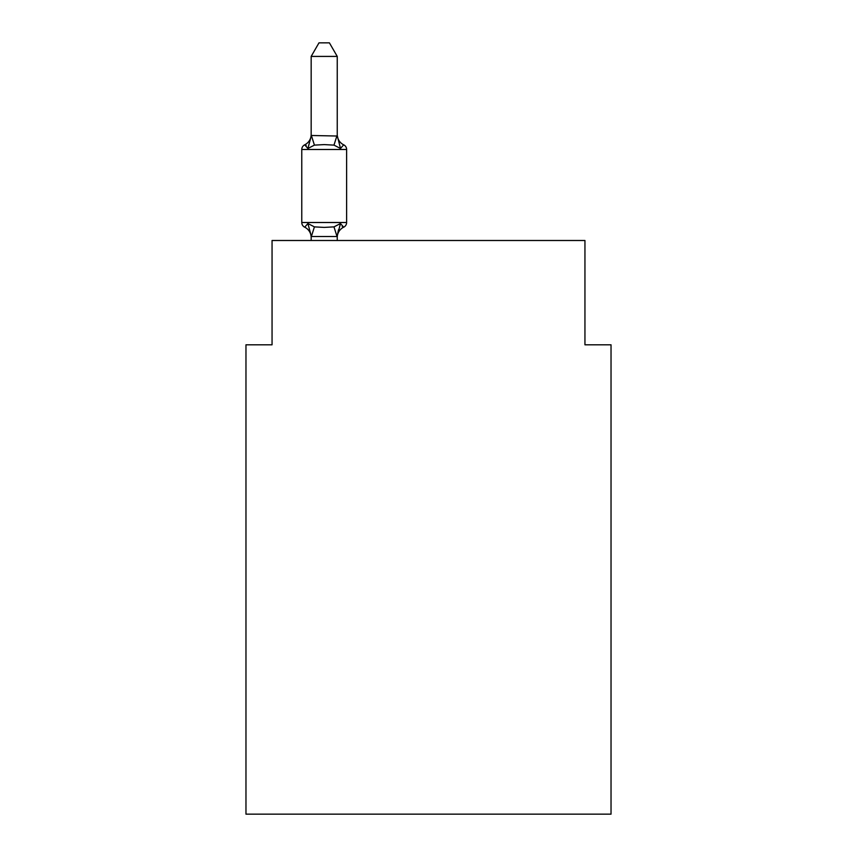 <?xml version="1.0" encoding="UTF-8"?>
<svg xmlns="http://www.w3.org/2000/svg" width="857" height="857" viewBox="0 0 857 857"><rect width="100%" height="100%" fill="white"/><g stroke="black" fill="none" stroke-linecap="round" stroke-linejoin="round"><path stroke-width="1.29" d="M611.03 814.15L611.03 344.803L584.945 344.803L584.945 240.496L272.055 240.496L272.055 344.803L245.97 344.803L245.97 814.15L611.03 814.15M337.24 237.518A11.473 11.473 0 0 1 343.689 227.201L340.497 223.527L343.689 227.201L340.497 223.527L343.689 227.201L340.497 223.527L343.689 227.201L340.497 223.527L343.689 227.201L340.497 223.527L343.689 227.201L340.497 223.527L343.689 227.201L340.497 223.527L343.689 227.201L340.497 223.527L343.689 227.201L340.497 223.527L343.689 227.201L340.497 223.527L343.689 227.201L340.497 223.527L343.689 227.201L340.497 223.527L343.689 227.201L340.497 223.527L337.026 236.511L311.37 236.511L307.899 223.527L304.706 227.201A5.217 5.217 0 0 1 301.771 222.509A5.217 5.217 0 0 0 304.706 227.201A5.217 5.217 0 0 1 301.771 222.509A5.217 5.217 0 0 0 304.706 227.201L307.899 223.527L304.706 227.201A5.217 5.217 0 0 1 301.771 222.509A5.217 5.217 0 0 0 304.706 227.201A5.217 5.217 0 0 1 301.771 222.509A5.217 5.217 0 0 0 304.706 227.201A5.217 5.217 0 0 1 301.771 222.509A5.217 5.217 0 0 0 304.706 227.201A5.217 5.217 0 0 1 301.771 222.509A5.217 5.217 0 0 0 304.706 227.201L307.899 223.527L304.706 227.201A5.217 5.217 0 0 1 301.771 222.509A5.217 5.217 0 0 0 304.706 227.201A5.217 5.217 0 0 1 301.771 222.509A5.217 5.217 0 0 0 304.706 227.201A5.217 5.217 0 0 1 301.771 222.509A5.217 5.217 0 0 0 304.706 227.201L307.899 223.527L304.706 227.201A5.217 5.217 0 0 1 301.771 222.509A5.217 5.217 0 0 0 304.706 227.201L307.899 223.527L304.706 227.201A5.217 5.217 0 0 1 301.771 222.509A5.217 5.217 0 0 0 304.706 227.201A5.217 5.217 0 0 1 301.771 222.509A5.217 5.217 0 0 0 304.706 227.201A5.217 5.217 0 0 1 301.771 222.509A5.217 5.217 0 0 0 304.706 227.201L307.899 223.527L304.706 227.201A5.217 5.217 0 0 1 301.771 222.509A5.217 5.217 0 0 0 304.706 227.201L307.899 223.527L304.706 227.201A5.217 5.217 0 0 1 301.771 222.509A5.217 5.217 0 0 0 304.706 227.201A5.217 5.217 0 0 1 301.771 222.509A5.217 5.217 0 0 0 304.706 227.201A5.217 5.217 0 0 1 301.771 222.509A5.217 5.217 0 0 0 304.706 227.201L307.899 223.527L304.706 227.201A5.217 5.217 0 0 1 301.771 222.509A5.217 5.217 0 0 0 304.706 227.201A5.217 5.217 0 0 1 301.771 222.509A5.217 5.217 0 0 0 304.706 227.201A5.217 5.217 0 0 1 301.771 222.509A5.217 5.217 0 0 0 304.706 227.201A5.217 5.217 0 0 1 301.771 222.509A5.217 5.217 0 0 0 304.706 227.201L307.899 223.527L304.706 227.201A5.217 5.217 0 0 1 301.771 222.509A5.217 5.217 0 0 0 304.706 227.201A5.217 5.217 0 0 1 301.771 222.509A5.217 5.217 0 0 0 304.706 227.201L307.899 223.527L304.706 227.201A5.217 5.217 0 0 1 301.771 222.509A5.217 5.217 0 0 0 304.706 227.201L307.899 223.527L304.706 227.201A5.217 5.217 0 0 1 301.771 222.509A5.217 5.217 0 0 0 304.706 227.201L307.899 223.527L304.706 227.201L307.899 223.527L304.706 227.201L307.899 223.527L304.706 227.201L307.899 223.527L304.706 227.201L307.899 223.527L304.706 227.201L307.899 223.527L304.706 227.201L307.899 223.527L304.706 227.201L307.899 223.527L314.423 226.88L324.203 227.405L333.984 226.88L340.497 223.527L343.689 227.201L342.211 226.484L343.689 227.201A5.217 5.217 0 0 0 346.624 222.509L346.624 149.493A5.217 5.217 0 0 0 343.689 144.812L340.497 148.475L343.689 144.812A5.217 5.217 0 0 1 346.624 149.493A5.217 5.217 0 0 0 343.689 144.812A5.217 5.217 0 0 1 346.624 149.493A5.217 5.217 0 0 0 343.689 144.812A5.217 5.217 0 0 1 346.624 149.493A5.217 5.217 0 0 0 343.689 144.812A5.217 5.217 0 0 1 346.624 149.493A5.217 5.217 0 0 0 343.689 144.812A5.217 5.217 0 0 1 346.624 149.493A5.217 5.217 0 0 0 343.689 144.812A5.217 5.217 0 0 1 346.624 149.493A5.217 5.217 0 0 0 343.689 144.812A5.217 5.217 0 0 1 346.624 149.493A5.217 5.217 0 0 0 343.689 144.812A5.217 5.217 0 0 1 346.624 149.493A5.217 5.217 0 0 0 343.689 144.812A5.217 5.217 0 0 1 346.624 149.493A5.217 5.217 0 0 0 343.689 144.812A5.217 5.217 0 0 1 346.624 149.493A5.217 5.217 0 0 0 343.689 144.812A5.217 5.217 0 0 1 346.624 149.493A5.217 5.217 0 0 0 343.689 144.812A5.217 5.217 0 0 1 346.624 149.493L301.771 149.493A5.217 5.217 0 0 1 304.706 144.812L306.195 145.519L304.706 144.812L306.195 145.519L304.706 144.812L306.195 145.519L304.706 144.812L306.195 145.519L304.706 144.812L306.195 145.519L304.706 144.812L306.195 145.519L304.706 144.812L306.195 145.519L304.706 144.812L306.195 145.519L304.706 144.812L306.195 145.519L304.706 144.812L306.195 145.519L304.706 144.812L306.195 145.519L304.706 144.812L306.195 145.519L304.706 144.812L307.899 148.475L304.706 144.812A11.473 11.473 0 0 0 311.166 134.495L311.166 136.027L311.166 134.495M337.24 135.567L340.497 148.475L333.984 145.122L324.203 144.597L314.423 145.122L307.899 148.475L304.706 144.812L307.899 148.475L304.706 144.812L307.899 148.475L304.706 144.812L307.899 148.475L304.706 144.812L307.899 148.475L304.706 144.812L307.899 148.475L304.706 144.812L307.899 148.475L304.706 144.812L307.899 148.475L304.706 144.812L307.899 148.475L304.706 144.812L307.899 148.475L304.706 144.812L307.899 148.475L304.706 144.812L307.899 148.475L304.706 144.812L307.899 148.475L311.37 135.492L337.24 136.027L337.24 56.412L311.166 56.412L311.166 135.567M311.166 237.518L311.166 237.518A11.473 11.473 0 0 0 304.706 227.201M337.24 235.975L338.461 229.837M346.624 222.509L301.771 222.509L301.771 149.493A5.217 5.217 0 0 1 304.706 144.812M337.24 240.496L337.24 236.446M311.166 240.496L311.166 235.975M337.24 134.495A11.473 11.473 0 0 0 343.689 144.812M311.166 56.412L318.986 42.85L329.409 42.85L337.24 56.412M314.423 226.88L311.37 236.511M333.984 226.88L337.026 236.511M311.37 135.492L314.423 145.122M337.026 135.492L333.984 145.122"/></g></svg>
